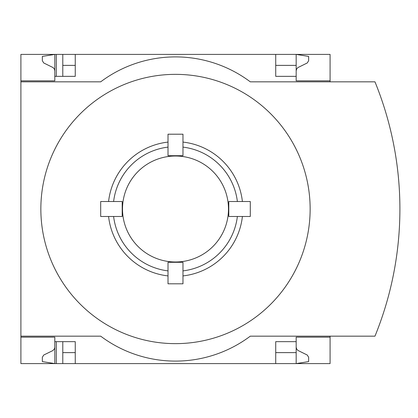 <?xml version="1.0" encoding="UTF-8"?>
<svg xmlns="http://www.w3.org/2000/svg" width="418" height="418" viewBox="0 0 418 418"><rect width="100%" height="100%" fill="white"/><g stroke="black" fill="none" stroke-linecap="round" stroke-linejoin="round"><path stroke-width="0.63" d="M330.084 336.166L330.084 363.592L75.256 363.592L75.256 341.652L54.81 341.652L54.81 363.592L42.343 361.596L42.343 357.27L43.744 355.028L52.851 350.571L54.361 348.973L54.8 347.452L54.81 337.164L20.9 337.164L20.9 336.166L100.691 336.166A124.674 124.674 0 0 0 250.293 336.166L374.967 336.166A336.736 336.736 0 0 0 374.967 81.834L250.293 81.834A124.674 124.674 0 0 0 100.691 81.834L20.9 81.834L20.9 80.836L54.81 80.836L54.81 54.408L62.789 54.408L62.789 76.348M54.81 337.164L20.9 337.164L20.9 363.592L56.305 363.592L56.305 341.652M56.305 76.348L56.305 54.408M56.305 363.592L62.789 363.592L62.789 341.652M275.728 65.38L296.174 65.38L296.174 54.408L62.789 54.408M75.256 363.592L62.789 363.592M54.81 80.836L20.9 80.836L20.9 54.408L54.81 54.408L42.343 56.404L42.343 60.73L43.744 62.972L53.117 67.601L54.361 69.027L54.81 70.861M75.256 65.38L62.789 65.38M296.174 347.139L296.623 348.973L297.867 350.399L307.24 355.028L308.641 357.27L308.641 361.596L296.174 363.592L296.174 352.62L275.728 352.62M75.256 352.62L62.789 352.62M75.256 54.408L75.256 76.348L54.81 76.348M108.586 201.518A67.324 67.324 0 0 1 168.01 142.094M168.01 147.115A62.334 62.334 0 0 0 113.607 201.518M113.607 216.482A62.334 62.334 0 0 0 168.01 270.885M168.01 275.906A67.324 67.324 0 0 1 108.586 216.482M182.974 142.094A67.324 67.324 0 0 1 242.398 201.518M242.398 216.482A67.324 67.324 0 0 1 182.974 275.906M188.889 75.021A134.643 134.643 0 0 0 41.016 202.291A134.643 134.643 0 0 0 175.492 343.643A134.643 134.643 0 0 0 309.973 215.709A134.643 134.643 0 0 0 188.889 75.021M237.377 201.518A62.334 62.334 0 0 0 182.974 147.115M182.974 270.885A62.334 62.334 0 0 0 237.377 216.482M181.851 156.4A52.981 52.981 0 0 0 122.605 205.813A52.981 52.981 0 0 0 175.492 261.981A52.981 52.981 0 0 0 228.38 212.187A52.981 52.981 0 0 0 181.851 156.4M168.01 155.705L182.974 155.705L182.974 134.199L168.01 134.199L168.01 155.705M122.197 216.482L122.197 201.518L100.691 201.518L100.691 216.482L122.197 216.482M182.974 262.295L168.01 262.295L168.01 283.801L182.974 283.801L182.974 262.295M228.787 201.518L228.787 216.482L250.293 216.482L250.293 201.518L228.787 201.518M275.728 54.408L275.728 76.348L296.174 76.348L296.174 80.836L330.084 80.836L330.084 54.408L296.174 54.408L308.641 56.404L308.641 60.73L307.24 62.972L297.867 67.601L296.623 69.027L296.174 70.861M330.084 81.834L330.084 80.836M296.174 65.38L296.174 76.348M20.9 81.834L20.9 336.166M330.084 337.164L296.174 337.164L296.174 341.652L275.728 341.652L275.728 363.592M296.174 341.652L296.174 352.62"/></g></svg>
